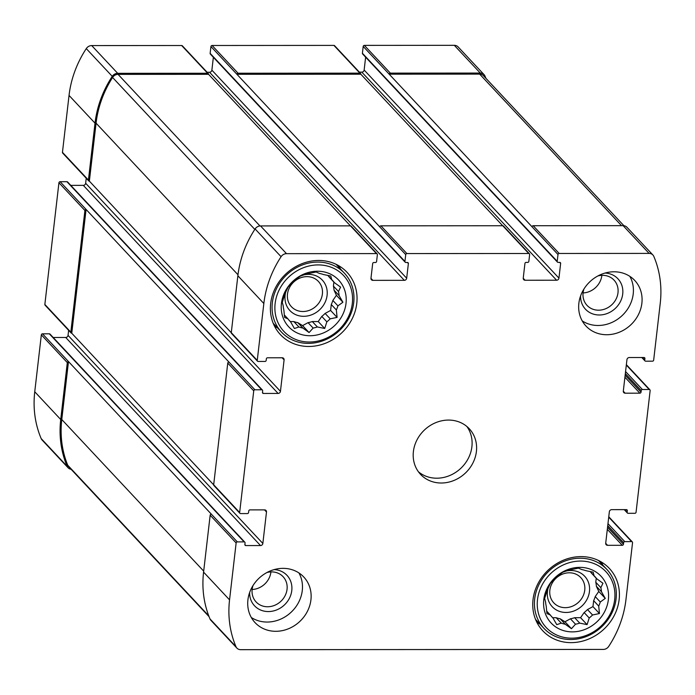 <?xml version="1.0" encoding="UTF-8"?>
<svg xmlns="http://www.w3.org/2000/svg" width="695" height="695" viewBox="0 0 695 695"><rect width="100%" height="100%" fill="white"/><g stroke="black" fill="none" stroke-linecap="round" stroke-linejoin="round"><path stroke-width="1.04" d="M590.064 571.481L594.095 575.781L593.139 572.176L585.798 570.664A29.477 26.245 136.9 0 0 581.828 569.57L578.457 568.128L571.559 569.579A29.477 26.245 136.9 0 0 567.337 570.673L562.828 572.193L557.85 575.808A29.477 26.245 136.9 0 0 554.506 578.805L550.449 583.287L548.346 587.692A29.477 26.245 136.9 0 0 546.774 591.784L544.637 598.43L545.584 602.044A29.477 26.245 136.9 0 0 546.209 606.136L546.948 613.572L550.318 615.014A29.477 26.245 136.9 0 0 552.012 617.038A29.477 26.245 136.9 0 0 552.968 618.003L551.109 616.022M590.88 572.35A29.477 26.245 136.9 0 1 591.68 573.366L596.744 578.779A29.477 26.245 136.9 0 0 595.05 576.746A29.477 26.245 136.9 0 0 594.095 575.781M596.406 586.328L601.47 591.749A29.477 26.245 136.9 0 0 600.854 587.657L595.78 582.245A29.477 26.245 136.9 0 1 596.406 586.328L598.777 591.462L595.215 596.588L600.289 602A29.477 26.245 136.9 0 1 598.716 606.101L599.455 613.537L592.557 614.979L587.484 609.567A29.477 26.245 136.9 0 1 584.139 612.564L589.212 617.977A29.477 26.245 136.9 0 0 592.557 614.979M595.215 596.588A29.477 26.245 136.9 0 1 593.652 600.68L598.716 606.101M570.43 618.802L575.503 624.214A29.477 26.245 136.9 0 0 579.726 623.111L574.661 617.699A29.477 26.245 136.9 0 1 570.43 618.802L564.957 621.764L560.17 618.802L565.235 624.223A29.477 26.245 136.9 0 1 561.265 623.128L556.756 624.649L552.968 618.003M560.17 618.802A29.477 26.245 136.9 0 1 556.2 617.716L561.265 623.128M546.644 611.087L550.318 615.014M579.812 567.363A34.203 30.45 136.9 0 0 546.253 615.77A34.203 30.45 136.9 0 0 602.183 615.727A34.203 30.45 136.9 0 0 579.812 567.363M575.503 624.214L571.446 628.697L565.235 624.223M589.212 617.977L587.075 624.631L579.726 623.111M601.47 591.749L605.267 598.395L600.289 602M596.744 578.779L602.956 583.253L600.854 587.657M327.701 275.333L331.732 279.633L330.777 276.028L323.436 274.516A29.477 26.245 136.9 0 0 319.465 273.422L316.095 271.98L309.197 273.43A29.477 26.245 136.9 0 0 304.975 274.525L300.466 276.045L295.488 279.659A29.477 26.245 136.9 0 0 292.143 282.656L288.086 287.139L285.984 291.544A29.477 26.245 136.9 0 0 284.411 295.636L282.274 302.282L283.221 305.896A29.477 26.245 136.9 0 0 283.847 309.987L284.585 317.424L287.956 318.866A29.477 26.245 136.9 0 0 289.65 320.89A29.477 26.245 136.9 0 0 290.606 321.855L288.746 319.874M328.518 276.202A29.477 26.245 136.9 0 1 329.308 277.209L334.382 282.63A29.477 26.245 136.9 0 0 332.688 280.598A29.477 26.245 136.9 0 0 331.732 279.633M334.043 290.18L339.108 295.601A29.477 26.245 136.9 0 0 338.491 291.509L333.418 286.088A29.477 26.245 136.9 0 1 334.043 290.18L336.415 295.305L332.853 300.44L337.926 305.852A29.477 26.245 136.9 0 1 336.354 309.944L337.092 317.389L330.195 318.831L325.121 313.419A29.477 26.245 136.9 0 1 321.776 316.416L326.85 321.828A29.477 26.245 136.9 0 0 330.195 318.831M332.853 300.44A29.477 26.245 136.9 0 1 331.28 304.532L336.354 309.944M308.067 322.654L313.141 328.066A29.477 26.245 136.9 0 0 317.363 326.963L312.298 321.55A29.477 26.245 136.9 0 1 308.067 322.654L302.594 325.616L297.808 322.654L302.872 328.075A29.477 26.245 136.9 0 1 298.902 326.98L294.393 328.5L290.606 321.855M297.808 322.654A29.477 26.245 136.9 0 1 293.837 321.568L298.902 326.98M284.281 314.939L287.956 318.866M317.45 271.215A34.203 30.45 136.9 0 0 283.89 319.622A34.203 30.45 136.9 0 0 339.82 319.578A34.203 30.45 136.9 0 0 317.45 271.215M313.141 328.066L309.084 332.549L302.872 328.075M326.85 321.828L324.713 328.483L317.363 326.963M339.108 295.601L342.904 302.238L337.926 305.852M334.382 282.63L340.593 287.105L338.491 291.509M528.713 253.493A1.112 0.99 -43.1 0 1 529.642 254.544L528.852 261.355A1.112 0.99 -43.1 0 1 527.687 262.406L526.106 262.406A1.112 0.99 -43.1 0 0 524.933 263.457L523.239 278.148A2.224 1.981 -43.1 0 0 525.099 280.241L556.599 280.224A2.224 1.981 -43.1 0 0 558.945 278.122L560.639 263.431A1.112 0.99 -43.1 0 0 559.71 262.389L558.137 262.389A1.112 0.99 -43.1 0 1 557.208 261.337L557.998 254.518A1.112 0.99 -43.1 0 1 559.171 253.466L649.104 253.406A6.116 5.447 -43.1 0 1 652.909 254.995A6.116 5.447 -43.1 0 1 653.839 256.438A104.563 93.087 -43.1 0 1 660.25 303.229L653.665 360.14A1.112 0.99 -43.1 0 1 652.492 361.183L645.672 361.192A1.112 0.99 -43.1 0 1 644.743 360.14L644.925 358.568A1.112 0.99 -43.1 0 0 643.996 357.517L629.288 357.534A2.224 1.981 -43.1 0 0 626.951 359.628L623.311 391.103A2.224 1.981 -43.1 0 0 625.161 393.196L639.869 393.188A1.112 0.99 -43.1 0 0 641.033 392.136L641.216 390.564A1.112 0.99 -43.1 0 1 642.389 389.513L649.217 389.513A1.112 0.99 -43.1 0 1 650.146 390.555L636.064 512.25A1.112 0.99 -43.1 0 1 634.891 513.301L628.072 513.301A1.112 0.99 -43.1 0 1 627.142 512.258L627.324 510.686A1.112 0.99 -43.1 0 0 626.395 509.635L611.696 509.644A2.224 1.981 -43.1 0 0 609.35 511.746L605.71 543.212A2.224 1.981 -43.1 0 0 607.56 545.314L622.268 545.306A1.112 0.99 -43.1 0 0 623.441 544.255L623.624 542.682A1.112 0.99 -43.1 0 1 624.788 541.631L631.616 541.622A1.112 0.99 -43.1 0 1 632.546 542.673L625.96 599.585A104.563 93.087 -43.1 0 1 608.724 646.393A6.116 5.447 -43.1 0 1 603.286 649.425L240.687 649.677A6.116 5.447 -43.1 0 1 236.891 648.096A6.116 5.447 -43.1 0 1 235.961 646.654A104.563 93.087 -43.1 0 1 229.55 599.863L236.135 542.951A1.112 0.99 -43.1 0 1 237.308 541.9L244.127 541.9A1.112 0.99 -43.1 0 1 245.057 542.943L244.875 544.515A1.112 0.99 -43.1 0 0 245.804 545.566L260.503 545.558A2.224 1.981 -43.1 0 0 262.849 543.455L266.489 511.989A2.224 1.981 -43.1 0 0 264.63 509.887L249.931 509.895A1.112 0.99 -43.1 0 0 248.758 510.947L248.575 512.519A1.112 0.99 -43.1 0 1 247.411 513.57L240.583 513.579A1.112 0.99 -43.1 0 1 239.653 512.528L253.736 390.842A1.112 0.99 -43.1 0 1 254.909 389.791L261.728 389.782A1.112 0.99 -43.1 0 1 262.658 390.833L262.475 392.406A1.112 0.99 -43.1 0 0 263.405 393.457L278.104 393.44A2.224 1.981 -43.1 0 0 280.45 391.346L284.09 359.871A2.224 1.981 -43.1 0 0 282.231 357.777L267.532 357.786A1.112 0.99 -43.1 0 0 266.359 358.837L266.176 360.41A1.112 0.99 -43.1 0 1 265.004 361.461L258.184 361.461A1.112 0.99 -43.1 0 1 257.254 360.418L263.839 303.507A104.563 93.087 -43.1 0 1 281.075 256.698A6.116 5.447 -43.1 0 1 286.514 253.666L376.447 253.597A1.112 0.99 -43.1 0 1 377.376 254.648L376.594 261.468A1.112 0.99 -43.1 0 1 375.422 262.519L373.841 262.519A1.112 0.99 -43.1 0 0 372.676 263.57L370.974 278.252A2.224 1.981 -43.1 0 0 372.833 280.354L404.334 280.328A2.224 1.981 -43.1 0 0 406.679 278.226L408.373 263.544A1.112 0.99 -43.1 0 0 407.444 262.493L405.871 262.493A1.112 0.99 -43.1 0 1 404.942 261.45L405.732 254.631A1.112 0.99 -43.1 0 1 406.905 253.579L528.713 253.493L502.746 225.745L380.93 225.832A1.112 0.99 -43.1 0 0 379.757 226.883L236.908 74.287A1.112 0.99 -43.1 0 1 238.081 73.236L212.105 45.488L333.913 45.401A1.112 0.99 -43.1 0 1 334.608 45.696L360.583 73.435A1.112 0.99 -43.1 0 1 360.818 74.2L502.694 225.745M502.746 225.745A1.112 0.99 -43.1 0 1 503.432 226.031L529.408 253.779M557.998 254.518L532.023 226.779A1.112 0.99 -43.1 0 1 533.195 225.727L623.137 225.658A6.116 5.447 -43.1 0 1 626.933 227.248L652.909 254.995M236.891 648.096L210.915 620.348A6.116 5.447 -43.1 0 1 209.986 618.906A104.563 93.087 -43.1 0 1 203.574 572.115L210.159 515.203A1.112 0.99 -43.1 0 1 211.332 514.152L42.508 333.817L49.328 333.809A1.112 0.99 -43.1 0 1 50.023 334.095L244.822 542.187M239.888 513.292L213.921 485.544A1.112 0.99 -43.1 0 1 213.678 484.78L227.76 363.094A1.112 0.99 -43.1 0 1 228.933 362.043L60.109 181.699L66.929 181.699A1.112 0.99 -43.1 0 1 67.624 181.986L262.423 390.069M257.489 361.174L231.522 333.426A1.112 0.99 -43.1 0 1 231.279 332.67L237.864 275.759A104.563 93.087 -43.1 0 1 255.1 228.95A6.116 5.447 -43.1 0 1 260.538 225.918L350.48 225.858A1.112 0.99 -43.1 0 1 351.166 226.144L377.142 253.884M360.583 73.435A1.112 0.99 -43.1 0 0 359.888 73.149L238.081 73.236M359.358 72.132L361.8 72.132A2.224 1.981 -43.1 0 0 364.145 70.03L365.631 57.199M557.442 262.102L362.651 54.01A1.112 0.99 -43.1 0 1 362.408 53.254L363.198 46.435A1.112 0.99 -43.1 0 1 364.371 45.384L454.313 45.323A6.116 5.447 -43.1 0 1 458.109 46.904L484.085 74.652A6.116 5.447 -43.1 0 1 485.014 76.094A104.563 93.087 -43.1 0 1 485.927 78.335M532.023 226.779L389.174 74.174A1.112 0.99 -43.1 0 1 390.347 73.131L364.371 45.384M484.085 74.652A6.116 5.447 -43.1 0 0 480.28 73.062L390.347 73.131M71.099 469.29A6.116 5.447 -43.1 0 1 68.067 467.752A6.116 5.447 -43.1 0 1 67.128 466.31A104.563 93.087 -43.1 0 1 60.726 419.519L34.75 391.772L41.335 334.86A1.112 0.99 -43.1 0 1 42.508 333.817M68.067 467.752L42.091 440.005A6.116 5.447 -43.1 0 1 41.161 438.562A104.563 93.087 -43.1 0 1 34.75 391.772M209.073 616.665L68.683 466.701A6.116 5.447 -43.1 0 1 67.719 465.198A104.563 93.087 -43.1 0 1 61.777 419.519L68.484 361.556A1.112 0.99 -43.1 0 0 67.311 362.608L60.726 419.519M53.185 337.475L65.712 337.466A2.224 1.981 -43.1 0 0 68.049 335.372L68.631 330.342M213.678 484.832L71.759 333.235A1.112 0.99 -43.1 0 1 70.829 332.184L44.854 304.445L58.936 182.75A1.112 0.99 -43.1 0 1 60.109 181.699M71.064 332.948L45.097 305.201A1.112 0.99 -43.1 0 1 44.854 304.445M71.759 333.235L86.076 209.447A1.112 0.99 -43.1 0 0 84.912 210.498L70.829 332.184M70.786 185.365L83.304 185.357A2.224 1.981 -43.1 0 0 85.65 183.254L86.232 178.233M231.279 332.723L89.36 181.126A1.112 0.99 -43.1 0 1 88.43 180.075L62.454 152.327L69.04 95.415A104.563 93.087 -43.1 0 1 86.276 48.607A6.116 5.447 -43.1 0 1 91.714 45.575L181.656 45.514A1.112 0.99 -43.1 0 1 182.342 45.8L208.318 73.548A1.112 0.99 -43.1 0 1 208.552 74.304L350.428 225.858M88.665 180.83L62.689 153.091A1.112 0.99 -43.1 0 1 62.454 152.327M208.318 73.548A1.112 0.99 -43.1 0 0 207.623 73.253L117.69 73.323A6.116 5.447 -43.1 0 0 112.251 76.354A104.563 93.087 -43.1 0 0 95.015 123.163L88.43 180.075M207.093 72.245L209.534 72.237A2.224 1.981 -43.1 0 0 211.879 70.143L213.365 57.303M405.185 262.206L210.385 54.114A1.112 0.99 -43.1 0 1 210.142 53.359L210.933 46.539A1.112 0.99 -43.1 0 1 212.105 45.488M606.726 334.729A33.369 29.711 -43.1 0 1 586.007 326.068A33.369 29.711 -43.1 0 1 582.471 291.596A33.369 29.711 -43.1 0 1 614.015 271.788A33.369 29.711 -43.1 0 1 634.735 280.45A33.369 29.711 -43.1 0 1 638.271 314.931A33.369 29.711 -43.1 0 1 606.726 334.729M275.785 631.303A33.369 29.711 -43.1 0 1 255.065 622.633A33.369 29.711 -43.1 0 1 251.529 588.161A33.369 29.711 -43.1 0 1 283.073 568.354A33.369 29.711 -43.1 0 1 303.793 577.024A33.369 29.711 -43.1 0 1 307.329 611.496A33.369 29.711 -43.1 0 1 275.785 631.303M318.692 260.46A45.609 40.597 136.9 0 0 275.594 287.522A45.609 40.597 136.9 0 0 280.424 334.634A45.609 40.597 136.9 0 0 341.462 333.105A45.609 40.597 136.9 0 0 347.014 272.301A45.609 40.597 136.9 0 0 318.692 260.46M581.055 556.608A45.609 40.597 136.9 0 0 537.956 583.67A45.609 40.597 136.9 0 0 542.786 630.791A45.609 40.597 136.9 0 0 603.825 629.262A45.609 40.597 136.9 0 0 609.376 568.449A45.609 40.597 136.9 0 0 581.055 556.608M448.544 420.075A33.369 29.711 136.9 0 0 417 439.874A33.369 29.711 136.9 0 0 420.536 474.346A33.369 29.711 136.9 0 0 465.198 473.234A33.369 29.711 136.9 0 0 469.264 428.737A33.369 29.711 136.9 0 0 448.544 420.075M210.933 46.539L236.908 74.287L360.818 74.2M89.36 181.126L96.066 123.163A104.563 93.087 -43.1 0 1 112.581 77.466A6.116 5.447 -43.1 0 1 118.054 74.365L208.552 74.304M363.198 46.435L389.174 74.174L479.672 74.113A6.116 5.447 -43.1 0 1 483.468 75.703L623.901 225.71M418.433 471.801A33.369 29.711 136.9 0 0 460.698 468.421A33.369 29.711 136.9 0 0 466.858 426.469M536.914 622.399A45.609 40.597 136.9 0 0 539.824 623.962M602.765 565.044A45.609 40.597 136.9 0 0 601.392 562.038M569.309 572.793A18.487 16.454 136.9 0 0 551.839 583.765A18.487 16.454 136.9 0 0 553.793 602.86A18.487 16.454 136.9 0 0 578.535 602.244A18.487 16.454 136.9 0 0 580.785 577.597A18.487 16.454 136.9 0 0 569.309 572.793M548.077 588.274A22.249 19.808 136.9 0 0 563.897 612.356A22.249 19.808 136.9 0 0 589.308 592.54A22.249 19.808 136.9 0 0 570.89 570.499A22.249 19.808 136.9 0 0 565.704 571.134M556.2 617.716L552.699 617.716M584.139 612.564L580.586 617.699L574.661 617.699M593.652 600.68L592.965 606.605L587.484 609.567M596.241 578.24L595.78 582.245M580.542 561.065A40.883 36.392 136.9 0 0 540.432 618.915A40.883 36.392 136.9 0 0 607.274 618.871A40.883 36.392 136.9 0 0 580.542 561.065M580.09 558.224A43.107 38.373 136.9 0 0 539.355 583.809A43.107 38.373 136.9 0 0 543.924 628.332A43.107 38.373 136.9 0 0 601.609 626.89A43.107 38.373 136.9 0 0 606.857 569.422A43.107 38.373 136.9 0 0 580.09 558.224M274.551 326.25A45.609 40.597 136.9 0 0 277.461 327.814M340.402 268.895A45.609 40.597 136.9 0 0 339.03 265.89M306.947 276.645A18.487 16.454 136.9 0 0 289.476 287.617A18.487 16.454 136.9 0 0 291.431 306.712A18.487 16.454 136.9 0 0 316.173 306.095A18.487 16.454 136.9 0 0 318.423 281.449A18.487 16.454 136.9 0 0 306.947 276.645M285.714 292.126A22.249 19.808 136.9 0 0 301.534 316.199A22.249 19.808 136.9 0 0 326.945 296.391A22.249 19.808 136.9 0 0 308.528 274.351A22.249 19.808 136.9 0 0 303.341 274.985M293.837 321.568L290.336 321.568M321.776 316.416L318.223 321.55L312.298 321.55M331.28 304.532L330.603 310.457L325.121 313.419M333.878 282.092L333.418 286.088M318.18 264.917A40.883 36.392 136.9 0 0 278.07 322.767A40.883 36.392 136.9 0 0 344.911 322.723A40.883 36.392 136.9 0 0 318.18 264.917M317.728 262.076A43.107 38.373 136.9 0 0 276.992 287.661A43.107 38.373 136.9 0 0 281.553 332.184A43.107 38.373 136.9 0 0 339.247 330.742A43.107 38.373 136.9 0 0 344.494 273.274A43.107 38.373 136.9 0 0 317.728 262.076M251.295 617.481A33.369 29.711 136.9 0 0 291.075 612.269A33.369 29.711 136.9 0 0 298.902 572.923M252.989 585.598A18.487 16.454 136.9 0 0 256.108 601.957A18.487 16.454 136.9 0 0 280.841 601.34A18.487 16.454 136.9 0 0 283.091 576.694A18.487 16.454 136.9 0 0 271.615 571.898A18.487 16.454 136.9 0 0 266.967 572.506M252.129 589.499A18.487 16.454 136.9 0 0 270.92 571.907M249.635 592.531A22.249 19.808 136.9 0 0 269.339 611.539A22.249 19.808 136.9 0 0 291.778 590.533A22.249 19.808 136.9 0 0 274.117 569.613M582.236 320.916A33.369 29.711 136.9 0 0 622.016 315.695A33.369 29.711 136.9 0 0 629.844 276.358M583.93 289.024A18.487 16.454 136.9 0 0 587.049 305.392A18.487 16.454 136.9 0 0 611.791 304.775A18.487 16.454 136.9 0 0 614.033 280.128A18.487 16.454 136.9 0 0 602.556 275.324A18.487 16.454 136.9 0 0 597.909 275.941M583.07 292.934A18.487 16.454 136.9 0 0 601.861 275.342M580.577 295.966A22.249 19.808 136.9 0 0 600.28 314.965A22.249 19.808 136.9 0 0 622.72 293.959A22.249 19.808 136.9 0 0 605.058 273.048M302.594 325.616L309.084 332.549M318.223 321.55L324.713 328.483M330.603 310.457L337.092 317.389M336.415 295.305L342.904 302.238M564.957 621.764L571.446 628.697M580.586 617.699L587.075 624.631M592.965 606.605L599.455 613.537M598.777 591.462L605.267 598.395M406.905 253.579L380.93 225.832M559.171 253.466L533.195 225.727M649.104 253.406L623.137 225.658M649.217 389.513L626.317 365.057M631.616 541.622L608.724 517.167M235.961 646.654L209.986 618.906M229.55 599.863L203.574 572.115M236.135 542.951L210.159 515.203M237.308 541.9L211.332 514.152M239.653 512.528L213.678 484.78M253.736 390.842L227.76 363.094M254.909 389.791L228.933 362.043M257.254 360.418L231.279 332.67M263.839 303.507L237.864 275.759M281.075 256.698L255.1 228.95M286.514 253.666L260.538 225.918M376.447 253.597L350.48 225.858M405.732 254.631L379.757 226.883M359.888 73.149L333.913 45.401M525.099 280.241L523.231 278.252M556.599 280.224L361.8 72.132M558.945 278.122L364.145 70.03M560.639 263.431L559.657 262.389M557.208 261.337L362.408 53.254M480.28 73.062L454.313 45.323M644.743 360.14L642.284 357.525M644.925 358.568L643.944 357.517M625.161 393.196L623.293 391.207M639.869 393.188L624.918 377.22M641.033 392.136L625.153 375.17M641.216 390.564L625.335 373.597M642.389 389.513L625.57 371.547M627.142 512.258L624.683 509.635M627.324 510.686L626.343 509.635M607.56 545.314L605.701 543.316M622.268 545.306L607.317 529.329M623.441 544.255L607.552 527.279M623.624 542.682L607.734 525.707M624.788 541.631L607.969 523.656M67.128 466.31L41.161 438.562M67.311 362.608L41.335 334.86M244.127 541.9L49.328 333.809M245.804 545.566L244.875 544.567M260.503 545.558L65.712 337.466M262.849 543.455L68.049 335.372M266.489 511.989L264.526 509.887M84.912 210.498L58.936 182.75M261.728 389.782L66.929 181.699M263.405 393.457L262.475 392.458M278.104 393.44L83.304 185.357M280.45 391.346L85.65 183.254M284.09 359.871L282.127 357.777M95.015 123.163L69.04 95.415M112.251 76.354L86.276 48.607M117.69 73.323L91.714 45.575M207.623 73.253L181.656 45.514M372.833 280.354L370.965 278.356M404.334 280.328L209.534 72.237M406.679 278.226L211.879 70.143M408.373 263.544L407.392 262.493M404.942 261.45L210.142 53.359M237.985 274.768L96.066 123.163M254.813 229.402L112.581 77.466M259.956 225.945L118.054 74.365M208.761 615.857L67.719 465.198M203.687 571.116L61.777 419.519M621.539 225.666L479.672 74.113M649.903 389.799L626.369 364.658M632.311 541.909L608.768 516.767M644.977 360.905L641.815 357.525M627.376 513.014L624.214 509.635M535.55 619.393L543.924 628.332M598.482 560.474L606.857 569.422M273.187 323.245L281.553 332.184M336.119 264.326L344.494 273.274"/></g></svg>
